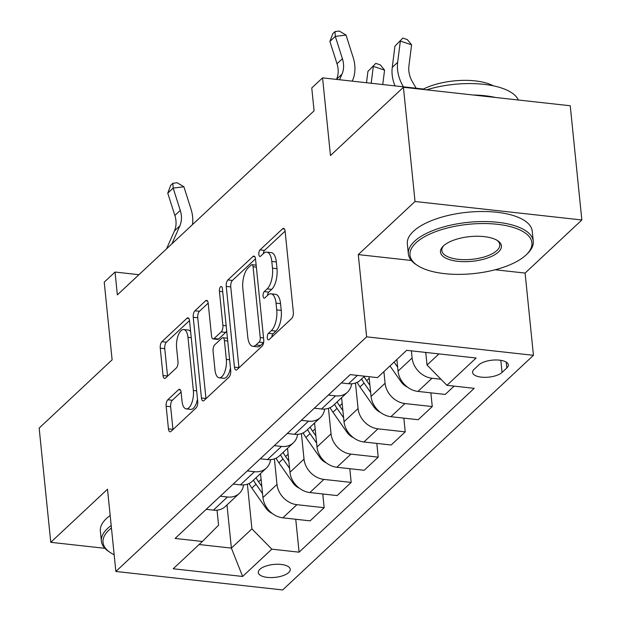<?xml version="1.0" encoding="UTF-8"?>
<svg xmlns="http://www.w3.org/2000/svg" width="621" height="621" viewBox="0 0 621 621"><rect width="100%" height="100%" fill="white"/><g stroke="black" fill="none" stroke-linecap="round" stroke-linejoin="round"><path stroke-width="0.93" d="M267.309 337.847A3.447 1.483 -83.7 0 0 268.412 339.889A3.447 1.483 -83.7 0 0 269.11 339.602L291.66 318.503A4.929 2.111 -83.7 0 0 293.329 312.037L285.124 231.307A4.929 2.111 -83.7 0 0 283.549 228.396A4.929 2.111 -83.7 0 0 282.547 228.807L260.005 249.906A3.447 1.483 -83.7 0 0 258.833 254.431A3.447 1.483 -83.7 0 0 259.943 256.473A3.447 1.483 -83.7 0 0 260.641 256.186L263.56 253.453A15.773 6.769 -83.7 0 1 266.751 252.126A15.773 6.769 -83.7 0 1 271.804 261.449L272.487 268.179A15.773 6.769 -83.7 0 1 267.154 288.881L264.236 291.614A3.447 1.483 -83.7 0 0 263.071 296.139A3.447 1.483 -83.7 0 0 264.181 298.181A3.447 1.483 -83.7 0 0 264.88 297.894L267.791 295.161A15.773 6.769 -83.7 0 1 270.989 293.834A15.773 6.769 -83.7 0 1 276.042 303.157L276.725 309.887A15.773 6.769 -83.7 0 1 271.393 330.589L268.474 333.322A3.447 1.483 -83.7 0 0 267.309 337.847M288.703 572.523A16.068 6.497 174.2 0 0 290.255 569.294A16.068 6.497 174.2 0 0 277.502 564.256A16.068 6.497 174.2 0 0 259.842 569.325A16.068 6.497 174.2 0 0 258.289 572.546A16.068 6.497 174.2 0 0 271.043 577.584A16.068 6.497 174.2 0 0 288.703 572.523M167.81 399.761A4.929 2.111 -83.7 0 0 166.149 406.227L168.446 428.878A4.929 2.111 -83.7 0 0 170.022 431.789A4.929 2.111 -83.7 0 0 171.023 431.378L196.065 407.95A4.929 2.111 -83.7 0 0 197.726 401.477L189.529 320.754A4.929 2.111 -83.7 0 0 187.953 317.836A4.929 2.111 -83.7 0 0 186.952 318.255L161.91 341.682A4.929 2.111 -83.7 0 0 160.249 348.148L163.028 375.511A4.929 2.111 -83.7 0 0 164.604 378.422A4.929 2.111 -83.7 0 0 165.605 378.01L176.317 367.981A4.929 2.111 -83.7 0 0 177.986 361.507L176.605 347.946A13.188 5.659 -83.7 0 1 183.738 329.526A13.188 5.659 -83.7 0 1 187.961 337.319L193.356 390.469A13.188 5.659 -83.7 0 1 186.23 408.882A13.188 5.659 -83.7 0 1 182.007 401.088L181.107 392.231A4.929 2.111 -83.7 0 0 179.523 389.32A4.929 2.111 -83.7 0 0 178.53 389.732L167.81 399.761L172.32 400.258A4.929 2.111 -83.7 0 0 170.651 406.724L172.956 429.375A4.929 2.111 -83.7 0 0 172.972 429.553M495.139 269.762L525.094 273.077L581.846 219.981L415.03 201.499L403.425 87.274L330.465 155.537L322.571 77.866L311.765 87.98L314.086 110.825L117.353 294.89L115.04 272.045L104.227 282.159L112.114 359.831L39.154 428.094L50.759 542.319L104.918 548.32M415.03 201.499L358.278 254.594L366.631 336.838L115.863 571.467L107.503 489.224L50.759 542.319M234.443 367.127A4.929 2.111 -83.7 0 0 236.019 370.046A4.929 2.111 -83.7 0 0 237.02 369.627L262.054 346.2A4.929 2.111 -83.7 0 0 263.723 339.734L255.526 259.004A4.929 2.111 -83.7 0 0 253.942 256.093A4.929 2.111 -83.7 0 0 252.949 256.504L227.907 279.931A4.929 2.111 -83.7 0 0 226.238 286.405L234.443 367.127L238.945 367.632A4.929 2.111 -83.7 0 0 238.969 367.803M229.064 377.071L204.022 400.506A4.929 2.111 -83.7 0 1 203.02 400.918A4.929 2.111 -83.7 0 1 201.445 398.007L193.24 317.277A4.929 2.111 -83.7 0 1 194.909 310.81L205.629 300.781A4.929 2.111 -83.7 0 1 206.622 300.37A4.929 2.111 -83.7 0 1 208.206 303.281L211.528 336.023A4.929 2.111 -83.7 0 0 213.112 338.934A4.929 2.111 -83.7 0 0 214.105 338.515L221.216 331.87A4.929 2.111 -83.7 0 0 222.885 325.396L219.423 291.311A3.447 1.483 -83.7 0 1 221.286 286.491A3.447 1.483 -83.7 0 1 222.388 288.532L230.725 370.605A4.929 2.111 -83.7 0 1 229.064 377.071M403.425 87.274L570.241 105.756L581.846 219.981M478.861 364.876L474.102 369.332A15.564 6.295 174.2 0 0 472.589 372.453A15.564 6.295 174.2 0 0 484.954 377.335A15.564 6.295 174.2 0 0 502.055 372.429L506.814 367.974A15.564 6.295 174.2 0 0 508.32 364.853A15.564 6.295 174.2 0 0 495.962 359.97A15.564 6.295 174.2 0 0 478.861 364.876M366.631 336.838L533.447 355.321L282.679 589.95L115.863 571.467M295.751 519.265L299.097 552.178L474.203 388.342L446.926 385.323L476.113 358.014L406.677 350.322L377.49 377.63L350.221 374.603L175.106 538.446L202.384 541.465L218.561 525.187L217.04 510.167M299.097 552.178L271.819 549.158L242.632 576.467L173.197 568.774L202.384 541.465M525.094 273.077L533.447 355.321M138.941 274.692L115.04 272.045M423.452 89.044L322.571 77.866M446.926 385.323L427.038 365.047L425.758 352.433M427.038 365.047L438.954 353.9M226.999 504.912L231.385 548.102L251.924 528.882L247.383 484.163M322.773 493.982L324.17 507.706L310.112 520.856L282.834 517.829A20.089 16.224 -133.1 0 1 262.947 497.561L260.51 473.559M324.17 507.706L296.892 504.687A20.089 16.224 -133.1 0 1 276.997 484.411L274.404 458.88M349.794 468.692L351.191 482.424L337.141 495.574L309.863 492.546A20.089 16.224 -133.1 0 1 289.968 472.278L287.531 448.277M351.191 482.424L323.914 479.404A20.089 16.224 -133.1 0 1 304.026 459.129L301.426 433.598M376.815 443.41L378.212 457.141L364.162 470.291L336.885 467.264A20.089 16.224 -133.1 0 1 316.997 446.988L314.56 422.994M378.212 457.141L350.935 454.114A20.089 16.224 -133.1 0 1 331.047 433.846L328.455 408.315M403.844 418.127L405.234 431.859L391.183 445.001L363.906 441.981A20.089 16.224 -133.1 0 1 344.018 421.706L341.581 397.712M405.234 431.859L377.956 428.832A20.089 16.224 -133.1 0 1 358.069 408.564L355.476 383.033M430.865 392.845L432.263 406.576L418.205 419.718L390.927 416.699A20.089 16.224 -133.1 0 1 371.04 396.423L369.037 376.691M432.263 406.576L404.985 403.549A20.089 16.224 -133.1 0 1 385.09 383.273L383.91 371.63M454.122 386.115L445.234 394.436L417.956 391.416A20.089 16.224 -133.1 0 1 398.061 371.141L396.881 359.489M440.98 379.26L432.006 378.267A20.089 16.224 -133.1 0 1 412.111 357.991L411.389 350.842M199.116 544.524L231.385 548.102L242.632 576.467M364.574 376.194L360.39 380.114A20.089 16.224 -133.1 0 1 348.521 383.724L341.325 382.924M351.665 383.786A20.089 16.224 -133.1 0 1 347.418 392.247A20.089 16.224 -133.1 0 1 335.55 395.856L328.354 395.057M347.418 392.247L333.368 405.397A20.089 16.224 -133.1 0 1 321.499 409.006L314.304 408.207M324.643 409.068A20.089 16.224 -133.1 0 1 320.397 417.529A20.089 16.224 -133.1 0 1 308.528 421.139L301.332 420.347M320.397 417.529L306.339 430.679A20.089 16.224 -133.1 0 1 294.478 434.289L287.282 433.489M297.614 434.358A20.089 16.224 -133.1 0 1 293.368 442.82A20.089 16.224 -133.1 0 1 281.507 446.421L274.311 445.63M293.368 442.82L279.318 455.961A20.089 16.224 -133.1 0 1 267.449 459.571L260.253 458.772M270.593 459.641A20.089 16.224 -133.1 0 1 266.347 468.102A20.089 16.224 -133.1 0 1 254.478 471.712L247.282 470.912M266.347 468.102L252.297 481.244A20.089 16.224 -133.1 0 1 240.428 484.854L233.232 484.062M243.572 484.923A20.089 16.224 -133.1 0 1 239.326 493.385A20.089 16.224 -133.1 0 1 227.457 496.994L220.261 496.195M239.326 493.385L225.276 506.534A20.089 16.224 -133.1 0 1 213.407 510.136L206.211 509.344M251.924 528.882L271.819 549.158M358.278 254.594L411.335 260.471M271.804 337.079A3.447 1.483 -83.7 0 1 272.984 333.819L275.903 331.094A15.773 6.769 -83.7 0 0 281.235 310.384L276.725 309.887M270.989 293.834L275.499 294.338A15.773 6.769 -83.7 0 1 280.552 303.661L281.235 310.384M266.751 252.126L271.261 252.631A15.773 6.769 -83.7 0 1 276.314 261.953L276.997 268.676A15.773 6.769 -83.7 0 1 271.664 289.386L268.746 292.111A3.447 1.483 -83.7 0 0 267.566 295.371M285.109 231.136L264.507 250.403A3.447 1.483 -83.7 0 0 263.335 253.663M255.503 258.833L232.417 280.436A4.929 2.111 -83.7 0 0 230.748 286.902L238.945 367.632M259.089 342.109A3.447 1.483 -83.7 0 0 260.253 337.576L253.058 266.72A3.447 1.483 -83.7 0 0 251.947 264.678A3.447 1.483 -83.7 0 0 251.249 264.973L248.175 267.845A15.773 6.769 -83.7 0 0 242.842 288.555L247.763 336.986A15.773 6.769 -83.7 0 0 252.817 346.308A15.773 6.769 -83.7 0 0 256.007 344.989L259.089 342.109L263.591 342.606A3.447 1.483 -83.7 0 0 263.615 342.59M252.817 346.308L257.319 346.813A15.773 6.769 -83.7 0 0 260.517 345.486L256.007 344.989M263.591 342.606L260.517 345.486M208.182 303.102L199.419 311.307A4.929 2.111 -83.7 0 0 197.75 317.773L205.955 398.503A4.929 2.111 -83.7 0 0 205.97 398.674M213.112 338.934L217.614 339.431A4.929 2.111 -83.7 0 0 218.615 339.019L225.726 332.367A4.929 2.111 -83.7 0 0 226.688 330.853M214.982 369.992A13.188 5.659 -83.7 0 0 219.205 377.785A13.188 5.659 -83.7 0 0 226.331 359.373L224.429 340.642A4.929 2.111 -83.7 0 0 222.854 337.731A4.929 2.111 -83.7 0 0 221.852 338.15L214.742 344.795A4.929 2.111 -83.7 0 0 213.081 351.269L214.982 369.992M219.205 377.785L223.715 378.282A13.188 5.659 -83.7 0 0 230.461 367.997M227.441 338.243A4.929 2.111 -83.7 0 0 227.364 338.228L222.854 337.731M181.084 392.053L172.32 400.258M186.23 408.882L190.74 409.379A13.188 5.659 -83.7 0 0 197.486 399.093M190.647 331.754A13.188 5.659 -83.7 0 0 188.241 330.03L183.738 329.526M189.514 320.576L166.42 342.179A4.929 2.111 -83.7 0 0 164.751 348.653L167.53 376.008A4.929 2.111 -83.7 0 0 167.554 376.179M425.843 353.295L425.199 352.371M416.171 88.236L412.507 81.98A25.112 20.283 -133.1 0 1 408.905 66.082L411.591 44.844L400.343 41.087L397.657 62.325A37.664 30.421 46.9 0 0 403.06 86.172L403.448 86.831M402.812 38.091L394.94 46.148L402.812 38.091L407.314 39.589L411.591 44.844M394.94 46.148L392.255 67.379A37.664 30.421 46.9 0 0 395.003 85.892M336.497 79.41L336.582 79.224A25.112 20.283 46.9 0 0 337.001 63.769L329.891 41.452L335.293 36.391L335.006 31.578L339.299 31.05L346.029 35.071L353.139 57.388A37.664 30.421 -133.1 0 1 352.511 80.575L352.254 81.157M339.532 79.744L341.985 74.163A25.112 20.283 46.9 0 0 342.404 58.708L335.293 36.391L346.029 35.071M329.891 41.452L332.84 33.604L335.006 31.578M407.438 387.093A13.305 10.751 -133.1 0 1 400.972 381.667L389.988 365.94M394.094 362.097L397.665 367.205M382.746 84.534L384.57 70.126L373.322 66.377L371.187 83.253M375.79 63.373L367.919 71.431L375.79 63.373L380.285 64.871L384.57 70.126M367.919 71.431L366.491 82.733M380.417 412.375A13.305 10.751 -133.1 0 1 373.951 406.949L359.97 386.937A38.417 31.027 -133.1 0 1 357.145 382.342M369.906 385.299L366.669 380.665A38.417 31.027 -133.1 0 1 364.139 376.605M361.538 379.035A38.417 31.027 46.9 0 0 364.077 383.095L370.636 392.488M341.697 398.892A38.417 31.027 -133.1 0 1 341.216 398.045M353.396 437.658A13.305 10.751 -133.1 0 1 346.929 432.232L332.949 412.22A38.417 31.027 -133.1 0 1 330.124 407.632M342.885 410.59L339.648 405.955A38.417 31.027 -133.1 0 1 337.11 401.888M334.517 404.318A38.417 31.027 46.9 0 0 337.056 408.377L343.615 417.77M314.676 424.174A38.417 31.027 -133.1 0 1 314.195 423.328M326.374 462.94A13.305 10.751 -133.1 0 1 319.908 457.514L305.92 437.502A38.417 31.027 -133.1 0 1 303.095 432.915M315.864 435.872L312.627 431.238A38.417 31.027 -133.1 0 1 310.089 427.178M307.496 429.6A38.417 31.027 46.9 0 0 310.034 433.66L316.594 443.052M525.956 255.06A61.262 24.778 174.2 0 0 526.724 254.315A61.262 24.778 174.2 0 0 496.497 224.197A61.262 24.778 174.2 0 0 415.946 242.865A61.262 24.778 174.2 0 0 417.397 265.423A61.262 24.778 174.2 0 0 472.542 273.706A61.262 24.778 174.2 0 0 525.956 255.06M417.397 265.423L415.938 264.453A62.768 25.391 -5.8 0 1 408.362 253.935A62.768 25.391 -5.8 0 1 414.455 241.352A62.768 25.391 -5.8 0 1 483.417 221.55A62.768 25.391 -5.8 0 1 533.26 241.251A62.768 25.391 -5.8 0 1 527.959 253.073L526.724 254.315M498.453 252.01A30.631 12.389 -5.8 0 1 458.182 261.348A30.631 12.389 -5.8 0 1 443.068 246.289A30.631 12.389 -5.8 0 1 443.448 245.916A30.631 12.389 -5.8 0 1 470.159 236.593A30.631 12.389 -5.8 0 1 497.732 240.738A30.631 12.389 -5.8 0 1 498.453 252.01M443.728 245.668A29.125 11.783 174.2 0 0 441.834 250.535A29.125 11.783 174.2 0 0 464.966 259.679A29.125 11.783 174.2 0 0 496.963 250.488A29.125 11.783 174.2 0 0 499.789 244.651A29.125 11.783 174.2 0 0 496.963 240.257M426.611 89.843A62.768 25.391 -5.8 0 1 518.372 100.012M473.264 95.013A62.768 25.391 -5.8 0 1 495.628 97.489M422.738 89.416A45.193 18.281 -5.8 0 1 493.322 85.822M408.362 253.935L407.345 243.882A62.768 25.391 -5.8 0 1 413.439 231.299A62.768 25.391 -5.8 0 1 482.393 211.497A62.768 25.391 -5.8 0 1 532.244 231.198L533.26 241.251M111.446 527.99A61.262 24.778 174.2 0 0 108.962 530.093A61.262 24.778 174.2 0 0 110.414 552.643A61.262 24.778 174.2 0 0 114.163 554.778M110.414 552.643L108.954 551.673A62.768 25.391 -5.8 0 1 101.386 541.155A62.768 25.391 -5.8 0 1 107.472 528.572A62.768 25.391 -5.8 0 1 111.19 525.529M101.386 541.155L100.361 531.102A62.768 25.391 -5.8 0 1 106.455 518.519A62.768 25.391 -5.8 0 1 110.173 515.477M287.655 449.457A38.417 31.027 -133.1 0 1 287.174 448.618M299.353 488.222A13.305 10.751 -133.1 0 1 292.879 482.796L278.899 462.792A38.417 31.027 -133.1 0 1 276.073 458.197M288.843 461.155L285.606 456.52A38.417 31.027 -133.1 0 1 283.067 452.461M280.475 454.882A38.417 31.027 46.9 0 0 283.005 458.95L289.572 468.335M260.634 474.739A38.417 31.027 -133.1 0 1 260.152 473.901M272.324 513.505A13.305 10.751 -133.1 0 1 265.858 508.079L251.878 488.075A38.417 31.027 -133.1 0 1 249.052 483.48M261.821 486.437L258.577 481.803A38.417 31.027 -133.1 0 1 256.046 477.743M253.446 480.165A38.417 31.027 46.9 0 0 255.984 484.233L262.551 493.617M166.537 248.881L174.447 230.919A25.112 20.283 46.9 0 0 174.866 215.471L167.755 193.147L173.158 188.093L172.863 183.28L177.156 182.753L183.894 186.774L190.996 209.091A37.664 30.421 -133.1 0 1 192.51 224.569M171.939 243.82L179.849 225.865A25.112 20.283 46.9 0 0 180.269 210.41L173.158 188.093L183.894 186.774M167.755 193.147L170.705 185.299L172.863 183.28M262.947 497.561L276.997 484.411M289.968 472.278L304.026 459.129M316.997 446.988L331.047 433.846M344.018 421.706L358.069 408.564M371.04 396.423L385.09 383.273M398.061 371.141L412.111 357.991M348.521 383.724L357.409 375.402M417.956 391.416L432.006 378.267M390.927 416.699L404.985 403.549M321.499 409.006L335.55 395.856M363.906 441.981L377.956 428.832M294.478 434.289L308.528 421.139M336.885 467.264L350.935 454.114M267.449 459.571L281.507 446.421M309.863 492.546L323.914 479.404M240.428 484.854L254.478 471.712M282.834 517.829L296.892 504.687M213.407 510.136L227.457 496.994M506.216 362.097L506.814 367.974M500.829 360.335L502.055 372.429M275.903 331.094L271.393 330.589M280.552 303.661L276.042 303.157M268.746 292.111L264.236 291.614M271.664 289.386L267.154 288.881M276.997 268.676L272.487 268.179M276.314 261.953L271.804 261.449M264.507 250.403L260.005 249.906M284.434 229.017L282.547 228.807M272.984 333.819L268.474 333.322M230.748 286.902L226.238 286.405M232.417 280.436L227.907 279.931M254.827 256.714L252.949 256.504M263.545 337.94L260.253 337.576M256.341 267.084L253.058 266.72M205.955 398.503L201.445 398.007M197.75 317.773L193.24 317.277M199.419 311.307L194.909 310.81M207.507 300.991L205.629 300.781M218.615 339.019L214.105 338.515M225.726 332.367L221.216 331.87M226.168 325.761L222.885 325.396M222.706 291.676L219.423 291.311M229.623 359.738L226.331 359.373M227.721 341.007L224.429 340.642M180.408 389.941L178.53 389.732M196.647 390.834L193.356 390.469M191.252 337.684L187.961 337.319M167.53 376.008L163.028 375.511M164.751 348.653L160.249 348.148M166.42 342.179L161.91 341.682M188.831 318.464L186.952 318.255M172.956 429.375L168.446 428.878M170.651 406.724L166.149 406.227M397.657 62.325L392.255 67.379M403.06 86.172L402.478 86.723M336.582 79.224L341.985 74.163M337.001 63.769L342.404 58.708M400.972 381.667L401.694 380.991M366.669 380.665L369.2 378.305M359.97 386.937L364.077 383.095M373.951 406.949L374.673 406.274M339.648 405.955L342.179 403.588M332.949 412.22L337.056 408.377M346.929 432.232L347.651 431.556M312.627 431.238L315.15 428.87M305.92 437.502L310.034 433.66M319.908 457.514L320.622 456.839M285.606 456.52L288.128 454.153M278.899 462.792L283.005 458.95M292.879 482.796L293.601 482.121M258.577 481.803L261.107 479.435M251.878 488.075L255.984 484.233M265.858 508.079L266.58 507.411M174.447 230.919L179.849 225.865M174.866 215.471L180.269 210.41M256.147 265.144L251.947 264.678"/></g></svg>

